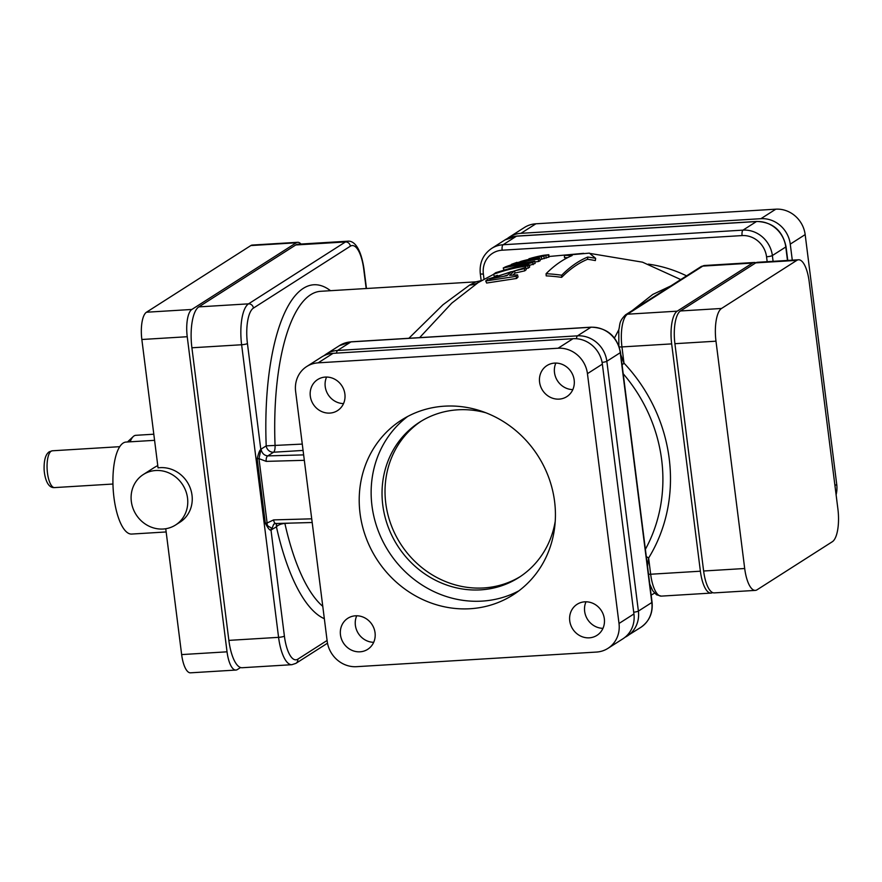 <?xml version="1.0" encoding="UTF-8"?>
<svg xmlns="http://www.w3.org/2000/svg" width="882" height="882" viewBox="0 0 882 882"><rect width="100%" height="100%" fill="white"/><g stroke="black" fill="none" stroke-linecap="round" stroke-linejoin="round"><path stroke-width="1.32" d="M276.331 523.412A4.608 2.216 -91.6 0 1 275.89 523.511L312.184 522.508M275.846 523.511A4.608 2.216 -91.6 0 1 273.618 519.895L267.114 523.015A4.608 0.805 -7.2 0 0 265.306 523.136L257.18 458.761C258.635 452.709 259.859 449.677 260.84 449.688L261.05 449.159C261.899 453.249 264.159 455.498 267.797 455.895A4.608 2.216 88.4 0 0 266.221 461.374L258.977 458.64L261.05 449.159L266.21 445.862A6.913 6.383 -122.6 0 0 273.541 452.223L267.797 455.895L303.64 454.892M275.89 523.511L273.729 524.162L271.281 530.181L271.094 529.112C272.472 526.609 266.618 527.767 267.114 523.015L258.977 458.64A4.608 0.805 -7.2 0 0 257.18 458.761M271.094 529.112A4.608 4.189 -55.9 0 0 270.983 529.972C270.013 530.81 268.117 528.527 265.306 523.136M261.138 450.382A4.608 3.495 21.5 0 1 260.84 449.688L247.434 343.539A4.608 0.805 172.8 0 1 241.624 344.752L191.901 347.784A34.563 11.808 -93.5 0 1 198.825 306.881L295.757 244.975A34.563 11.808 -93.5 0 1 297.918 244.237L347.629 241.205A34.563 11.808 86.5 0 0 345.468 241.944L295.757 244.975M408.873 338.28L442.918 304.797L469.61 285.084L475.861 281.843L320.739 291.292A161.296 55.092 86.5 0 0 275.074 445.752A6.913 2.359 -93.5 0 1 273.541 452.223L303.077 450.426M324.333 618.701A168.208 57.451 -93.5 0 1 276.441 526.885A6.913 6.383 57.4 0 1 276.871 523.489M327.09 640.475L297.785 659.196A29.955 10.231 86.5 0 1 284.401 636.12L270.983 529.972L276.441 526.885A6.913 2.745 167.5 0 1 284.886 523.445A6.913 2.359 86.5 0 0 284.842 523.269M419.634 337.63L451.705 303.199L478.121 282.626L493.534 274.368M618.789 329.78L614.467 337.993M670.739 285.966L652.779 294.434L632.273 310.53M525.782 267.455L524.316 268.657L514.504 270.873L509.664 275.316L517.547 274.864L516.113 276.331L485.717 280.972L487.647 279.175L525.782 267.455L526.234 269.649L524.779 270.84L515.088 273.045L512.795 275.074M517.547 274.864L518.032 277.014L516.609 278.458L486.632 283.034L485.717 280.972M529.233 264.82L527.745 265.923A180.601 166.753 -122.6 0 0 493.501 274.313L495.728 272.681L530.016 262.34L503.236 268.007L505.518 266.838A180.413 166.577 57.4 0 1 539.762 258.448L538.24 259.22A180.601 166.753 -122.6 0 0 511.196 265.151L534.712 261.204L532.706 262.45L502.189 270.752A180.733 166.885 57.4 0 1 529.233 264.82L529.674 267.048L528.197 268.139A178.296 164.636 -122.6 0 0 525.992 268.437M497.47 275.316A178.296 164.636 -122.6 0 0 494.394 276.419L493.501 274.313M539.762 258.448L540.148 260.697L538.637 261.469A178.296 164.636 -122.6 0 0 534.856 261.998M534.712 261.204L535.12 263.442L529.354 265.438M531.923 257.908L535.253 257.07A177.315 163.732 57.4 0 1 543.786 255.251L548.791 254.711L549.144 256.949L539.971 259.65M595.648 258.349L595.35 260.576A177.458 163.854 -122.6 0 0 587.566 259.275C578.559 263.012 569.926 269.032 561.647 277.356A176.036 162.553 -122.6 0 0 546.212 275.879L546.079 273.718C554.403 265.35 563.091 259.297 572.131 255.56A179.741 165.959 -122.6 0 0 564.381 255.372L589.363 253.123L595.648 258.349A179.741 165.959 -122.6 0 0 587.754 257.037C578.713 260.752 570.026 266.816 561.713 275.217A178.307 164.636 -122.6 0 0 546.079 273.718M567.545 257.665A177.458 163.854 -122.6 0 0 564.491 257.643L564.381 255.372M507.58 275.074L504.758 275.945M755.885 262.792A27.651 9.448 86.5 0 0 754.242 262.483A27.651 9.448 86.5 0 0 752.511 263.068L677.2 311.17A27.651 9.448 86.5 0 0 671.665 343.892L700.385 571.205A27.651 9.448 86.5 0 0 711.013 593.09A27.651 9.448 86.5 0 0 712.612 592.583M646.308 556.63A6.913 2.426 -148.4 0 1 648.623 558.019L647.531 566.288M622.097 364.972L623.993 363.13A159.488 147.261 57.4 0 1 648.623 558.019L650.662 574.237A27.651 9.448 -93.5 0 0 661.291 596.122L656.506 594.777L652.68 590.642L649.78 584.104M620.818 354.84L623.993 363.13L621.953 346.924A27.651 9.448 -93.5 0 1 627.488 314.201L702.789 266.099A27.651 9.448 -93.5 0 1 704.52 265.504L754.242 262.483M191.901 347.784L228.868 640.376A34.563 11.808 -93.5 0 0 242.153 667.729L291.865 664.697L295.944 663.341L327.498 643.187M511.328 271.667L489.554 279.032L506.974 275.669L511.328 271.667M526.422 259.958L520.634 261.469A179.796 166.014 57.4 0 1 531.57 258.801L541.482 256.453L544.117 255.449L541.482 255.791A177.877 164.239 -122.6 0 0 535.628 257.015L533.29 257.72A178.616 164.934 -122.6 0 0 528.913 258.779L532.827 257.687M516.984 262.34L515.992 262.759M512.1 264.082L512.883 263.806M511.24 264.854L519.101 262.13A180.082 166.279 -122.6 0 1 530.027 259.462L548.791 254.711M524.779 270.84L524.316 268.657M515.088 273.045L514.504 270.873M516.609 278.458L516.113 276.331M528.197 268.139L527.745 265.923M503.854 269.594L503.236 268.007M538.637 261.469L538.24 259.22M533.136 264.688L532.706 262.45M541.603 256.397L541.482 255.791M535.826 257.864L535.628 257.015M533.445 258.382L533.29 257.72M529.057 259.341L528.913 258.779M548.582 257.257L548.229 255.008M546.267 258.051L545.903 255.813M544.249 258.647L543.874 256.397M541.769 259.264L541.372 257.015M537.568 258.746L537.403 257.908M534.095 259.286L533.952 258.635M587.566 259.275L587.754 257.037M561.647 277.356L561.713 275.217M240.554 667.509L237.346 669.57A23.042 7.872 86.5 0 1 235.902 670.055A23.042 7.872 86.5 0 1 227.038 651.82L187.238 336.726A23.042 7.872 86.5 0 1 191.846 309.461L296.242 242.793A23.042 7.872 86.5 0 1 297.675 242.296A23.042 7.872 86.5 0 1 300.96 244.049M175.551 525.01A29.955 27.662 -122.6 0 0 185.881 491.23A29.955 27.662 -122.6 0 0 155.739 470.514A29.955 27.662 -122.6 0 0 143.314 474.527A29.955 27.662 -122.6 0 0 132.984 508.308A29.955 27.662 -122.6 0 0 163.126 529.024A29.955 27.662 -122.6 0 0 175.551 525.01L180.027 522.155A29.955 27.662 -122.6 0 0 190.358 488.374A29.955 27.662 -122.6 0 0 160.215 467.658A29.955 27.662 -122.6 0 0 158.054 467.868L141.848 339.493A23.042 7.872 -93.5 0 1 146.456 312.228L250.841 245.56A23.042 7.872 -93.5 0 1 252.285 245.064L297.675 242.296M235.902 670.055L190.501 672.823A23.042 7.872 -93.5 0 1 181.648 654.587L165.75 528.737M157.768 465.531L154.372 467.46M166.158 531.956L131.683 534.062A46.084 15.744 -93.5 0 1 113.965 497.591A46.084 15.744 -93.5 0 1 126.071 442.058L154.582 440.327M130.161 441.816A28.808 9.834 -93.5 0 1 133.248 436.557A28.808 9.834 -93.5 0 1 134.053 435.917A28.808 9.834 86.5 0 1 135.861 435.311L153.81 434.209M587.445 373.648A27.651 25.534 -122.6 0 0 558.097 348.225L318.159 362.844A27.651 25.534 -122.6 0 0 306.682 366.548A27.651 25.534 -122.6 0 0 295.624 391.443L327.189 641.258A27.651 25.534 -122.6 0 0 356.537 666.682L596.486 652.063A27.651 25.534 -122.6 0 0 607.952 648.358A27.651 25.534 -122.6 0 0 619.01 623.475L587.445 373.648L602.362 364.123A27.651 25.534 57.4 0 0 573.013 338.699L333.065 353.329A27.651 25.534 57.4 0 0 321.599 357.034L306.682 366.548M470.117 608.734A103.69 95.741 57.4 0 1 365.776 537.017A103.69 95.741 57.4 0 1 401.508 420.064A103.69 95.741 57.4 0 1 444.528 406.172A103.69 95.741 -122.6 0 1 548.869 477.901A103.69 95.741 -122.6 0 1 513.126 594.843A103.69 95.741 -122.6 0 1 470.117 608.734M589.308 637.829A18.434 17.023 -122.6 0 0 596.96 635.36A18.434 17.023 -122.6 0 0 603.31 614.567A18.434 17.023 -122.6 0 0 584.766 601.822A18.434 17.023 -122.6 0 0 577.115 604.291A18.434 17.023 -122.6 0 0 570.764 625.084A18.434 17.023 -122.6 0 0 589.308 637.829M340.463 634.853A18.434 17.023 -122.6 0 0 367.684 649.339A18.434 17.023 -122.6 0 0 375.048 632.747A18.434 17.023 -122.6 0 0 347.839 618.271A18.434 17.023 -122.6 0 0 340.463 634.853M325.326 377.077A18.434 17.023 -122.6 0 0 317.674 379.547A18.434 17.023 -122.6 0 0 311.324 400.34A18.434 17.023 -122.6 0 0 329.879 413.085A18.434 17.023 -122.6 0 0 337.519 410.615A18.434 17.023 -122.6 0 0 343.87 389.833A18.434 17.023 -122.6 0 0 325.326 377.077M574.171 380.054A18.434 17.023 -122.6 0 0 546.961 365.567A18.434 17.023 -122.6 0 0 539.586 382.16A18.434 17.023 -122.6 0 0 566.806 396.646A18.434 17.023 -122.6 0 0 574.171 380.054M518.947 590.797A103.69 95.741 -122.6 0 1 482.046 601.116A103.69 95.741 57.4 0 1 379.073 532.96A103.69 95.741 57.4 0 1 407.627 416.491M555.219 521.35A92.169 85.102 -122.6 0 1 518.859 577.512A92.169 85.102 -122.6 0 1 480.624 589.86A92.169 85.102 57.4 0 1 387.871 526.113A92.169 85.102 57.4 0 1 419.634 422.158A92.169 85.102 57.4 0 1 457.879 409.81A92.169 85.102 -122.6 0 1 485.894 412.787M520.336 576.541A92.169 85.102 -122.6 0 1 483.601 587.952A92.169 85.102 57.4 0 1 391.189 525.099A92.169 85.102 57.4 0 1 421.144 421.221M619.01 623.475L633.926 613.949A27.651 25.534 57.4 0 1 622.868 638.833L607.952 648.358M633.926 613.949L602.362 364.123M586.012 601.789A18.434 17.023 -122.6 0 0 602.968 628.337M356.736 615.768A18.434 17.023 -122.6 0 0 355.38 625.327A18.434 17.023 -122.6 0 0 373.692 642.317M326.583 377.055A18.434 17.023 -122.6 0 0 343.528 403.592M555.858 363.075A18.434 17.023 -122.6 0 0 554.502 372.634A18.434 17.023 -122.6 0 0 572.815 389.612M535.881 223.796L520.964 233.322A27.651 25.534 -122.6 0 0 509.487 237.026L524.404 227.501A27.651 25.534 57.4 0 1 535.881 223.796L775.818 209.177A27.651 25.534 57.4 0 1 805.167 234.601L836.731 484.416A27.651 25.534 57.4 0 1 836.103 494.736M509.487 237.026A27.651 25.534 -122.6 0 0 507.348 238.57M520.964 233.322L760.912 218.692A27.651 25.534 -122.6 0 1 790.261 244.127L792.29 260.157M796.821 260.366L755.753 262.869A27.651 9.448 -93.5 0 1 757.484 262.285L798.552 259.782A27.651 9.448 86.5 0 0 796.821 260.366L721.52 308.468A27.651 9.448 86.5 0 0 715.986 341.191L744.695 568.504A27.651 9.448 86.5 0 0 755.323 590.389A27.651 9.448 86.5 0 0 757.054 589.793L832.365 541.702A27.651 9.448 86.5 0 0 837.9 508.98L809.18 281.667A27.651 9.448 86.5 0 0 798.552 259.782M755.753 262.869L680.441 310.971A27.651 9.448 -93.5 0 0 674.906 343.693L703.627 571.007A27.651 9.448 -93.5 0 0 714.255 592.891L755.323 590.389M311.721 518.825L273.618 519.895M302.283 444.087L266.21 445.862A168.208 57.451 -93.5 0 1 330.53 290.696M366.184 288.524L363.748 269.253A29.955 10.231 86.5 0 0 350.363 246.188L253.432 308.094A29.955 10.231 86.5 0 0 247.434 343.539M363.748 269.253A4.608 0.805 -7.2 0 0 364.001 268.944C360.54 246.155 353.252 240.488 347.629 241.205M290.31 523.114L284.886 523.445A161.296 55.092 86.5 0 0 322.779 606.342M623.21 373.759A153.016 141.285 57.4 0 1 645.381 549.321M752.511 263.068L702.789 266.099A4.608 4.256 57.4 0 0 700.881 266.717L704.52 265.504M618.866 346.549L618.778 329.813C620.3 324.245 618.602 321.743 625.57 314.819A4.608 4.256 57.4 0 1 627.488 314.201L677.2 311.17M648.535 574.226A4.608 0.805 -7.2 0 0 650.662 574.237L700.385 571.205M671.665 343.892L621.953 346.924A4.608 0.805 -7.2 0 1 619.219 346.802M648.347 264.137A130.128 120.15 57.4 0 1 686.56 275.868M478.121 282.626A23.042 21.267 57.4 0 1 469.61 285.084M336.571 353.109A4.608 1.577 -93.5 0 1 337.541 350.463A27.651 25.534 -122.6 0 0 326.064 354.167L323.892 355.733M337.541 350.463L350.959 341.896L590.907 327.266A27.651 25.534 57.4 0 1 620.255 352.701L651.82 602.516A27.651 25.534 57.4 0 1 640.762 627.4C649.295 621.424 653.055 613.023 652.063 602.208A4.608 0.805 172.8 0 1 651.82 602.516L638.392 611.094L606.838 361.267A27.651 25.534 -122.6 0 0 577.49 335.844L337.541 350.463M326.064 354.167L339.493 345.601A27.651 25.534 57.4 0 1 350.959 341.896A4.608 1.577 86.5 0 1 351.245 341.797L591.194 327.167A4.608 1.577 86.5 0 0 590.907 327.266L577.49 335.844A4.608 1.577 -93.5 0 0 576.486 338.732M591.194 327.167C607.202 327.806 616.981 336.207 620.509 352.381A4.608 0.805 172.8 0 1 620.255 352.701L606.838 361.267A4.608 0.805 -7.2 0 1 602.086 362.392M640.762 627.4L625.007 637.289A27.651 25.534 -122.6 0 0 627.345 635.977A27.651 25.534 -122.6 0 0 638.392 611.094A4.608 0.805 -7.2 0 1 633.706 612.207M266.221 461.374L304.323 460.316M284.401 636.12A4.608 0.805 172.8 0 1 278.58 637.344L241.624 344.752A34.563 11.808 86.5 0 1 248.537 303.849L198.825 306.881M228.868 640.376L278.58 637.344A34.563 11.808 86.5 0 0 291.865 664.697M297.785 659.196A4.608 4.256 57.4 0 1 295.944 663.341M350.363 246.188A4.608 4.256 -122.6 0 0 345.468 241.944L248.537 303.849A4.608 4.256 -122.6 0 1 253.432 308.094M767.175 261.689L766.546 256.772A23.042 21.278 -122.6 0 0 742.093 235.582L502.145 250.201A23.042 21.278 -122.6 0 0 483.369 274.026L484.031 279.208M483.369 274.026A4.608 0.805 172.8 0 1 480.293 273.652L481.186 280.719M773.095 261.326L772.367 255.548A27.651 25.534 -122.6 0 0 743.008 230.125L503.071 244.755A27.651 25.534 -122.6 0 0 491.594 248.459L505.022 239.882A27.651 25.534 57.4 0 1 516.488 236.178L756.436 221.558A27.651 25.534 57.4 0 1 785.785 246.982L787.483 260.455M505.022 239.882L516.775 236.078A4.608 1.577 86.5 0 0 516.488 236.178L503.071 244.755A4.608 1.577 -93.5 0 0 502.145 250.201M516.775 236.078L756.723 221.459A4.608 1.577 86.5 0 0 756.436 221.558L743.008 230.125A4.608 1.577 -93.5 0 0 742.093 235.582M756.723 221.459C772.731 222.088 782.499 230.489 786.038 246.662A4.608 0.805 172.8 0 1 785.785 246.982L772.367 255.548A4.608 0.805 -7.2 0 1 766.546 256.772M250.841 245.56L296.242 242.793M146.456 312.228L191.846 309.461M141.848 339.493L187.238 336.726M181.648 654.587L227.038 651.82M54.552 487.592C47 488.264 44.574 476.412 44.122 469.764C43.857 460.239 45.566 454.252 49.249 451.793L52.314 450.79A18.434 6.295 86.5 0 0 51.156 451.176A18.434 6.295 86.5 0 0 47.286 471.297A18.434 6.295 86.5 0 0 54.552 487.592L112.951 484.031M558.097 348.225L573.013 338.699M318.159 362.844L333.065 353.329M836.731 484.416L834.945 485.563M805.167 234.601L790.261 244.127M775.818 209.177L760.912 218.692M744.695 568.504L703.627 571.007M715.986 341.191L674.906 343.693M721.52 308.468L680.441 310.971M366.471 288.502L364.001 268.944M651.17 595.096L654.576 593.145M680.761 279.572L642.515 262.175L589.826 253.41M583.63 253.343L549.067 256.486M625.57 314.819L700.881 266.717M711.013 593.09L661.291 596.122M481.627 280.531L475.861 281.843M339.493 345.601L351.245 341.797M620.509 352.381L652.063 602.208M786.038 246.662L787.769 260.433M491.594 248.459C483.071 254.435 479.301 262.836 480.293 273.652M516.995 262.362L511.428 264.335M154.626 467.295L143.314 474.527M127.46 441.981L133.248 436.557M52.314 450.79L119.765 446.678"/></g></svg>
